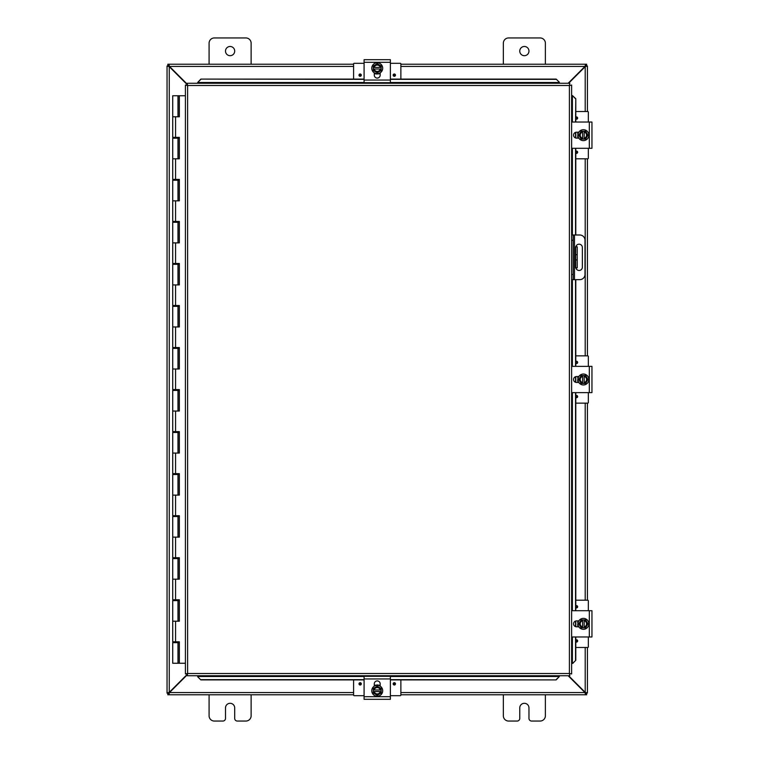 <?xml version="1.0" encoding="UTF-8"?>
<svg xmlns="http://www.w3.org/2000/svg" width="759" height="759" viewBox="0 0 759 759"><rect width="100%" height="100%" fill="white"/><g stroke="black" fill="none" stroke-linecap="round" stroke-linejoin="round"><path stroke-width="1.14" d="M545.379 694.779L545.379 715.794A5.256 5.256 0 0 1 540.123 721.05L531.594 721.05A2.628 2.628 0 0 1 528.966 718.422L528.966 707.91A4.601 4.601 0 0 0 524.365 703.308A4.601 4.601 0 0 0 519.763 707.91L519.763 718.422A2.628 2.628 0 0 1 517.135 721.05L508.596 721.05A5.256 5.256 0 0 1 503.34 715.794L503.34 694.779M234.702 51.09A4.601 4.601 0 0 1 230.1 55.692A4.601 4.601 0 0 1 225.499 51.09A4.601 4.601 0 0 1 230.1 46.479A4.601 4.601 0 0 1 234.702 51.09M209.086 64.221L209.086 43.206A5.256 5.256 0 0 1 214.342 37.95L245.869 37.95A5.256 5.256 0 0 1 251.125 43.206L251.125 64.221M251.125 694.779L251.125 715.794A5.256 5.256 0 0 1 245.869 721.05L237.33 721.05A2.628 2.628 0 0 1 234.702 718.422L234.702 707.91A4.601 4.601 0 0 0 230.1 703.308A4.601 4.601 0 0 0 225.499 707.91L225.499 718.422A2.628 2.628 0 0 1 222.871 721.05L214.342 721.05A5.256 5.256 0 0 1 209.086 715.794L209.086 694.779M575.683 254.701L577.238 254.701L577.238 246.817L575.683 246.817L575.683 267.842L577.238 267.842L577.238 259.957L575.683 259.957M577.238 254.701L577.238 259.957M528.966 51.09A4.601 4.601 0 0 1 524.365 55.692A4.601 4.601 0 0 1 519.763 51.09A4.601 4.601 0 0 1 524.365 46.479A4.601 4.601 0 0 1 528.966 51.09M503.34 64.221L503.34 43.206A5.256 5.256 0 0 1 508.596 37.95L540.123 37.95A5.256 5.256 0 0 1 545.379 43.206L545.379 64.221M187.188 674.4L169.257 692.331L167.046 692.986L167.046 66.014L169.257 66.669L187.188 84.6M187.188 84.135L169.494 66.431L168.84 64.221L353.59 64.221M568.605 83.272L585.208 66.669L587.419 66.014L587.419 111.516M568.14 675.728L584.971 692.569L585.625 694.779L400.875 694.779M168.602 692.986L167.046 693.119L169.257 692.331L169.257 66.669L167.046 66.014L168.602 66.014M587.419 647.484L587.419 692.986L585.208 692.331L568.605 675.728M585.208 647.484L585.208 692.331L587.419 692.986L585.863 692.986M585.863 66.014L587.419 66.014L585.208 66.669L585.208 111.516M587.419 158.802L587.419 355.857M587.419 403.143L587.419 600.198M353.59 694.779L168.84 694.779L169.494 692.569L187.188 674.865M353.59 692.569L169.494 692.569L168.84 694.779L167.824 694.779L167.824 693.223L168.84 693.223M585.625 693.223L586.641 693.223L586.641 694.779L585.625 694.779L584.971 692.569L400.875 692.569M400.875 64.221L585.625 64.221L584.971 66.431L568.14 83.272M400.875 66.431L584.971 66.431L585.625 64.221L586.641 64.221L586.641 65.777L585.625 65.777M168.84 65.777L167.824 65.777L167.824 64.221L168.84 64.221L169.494 66.431L353.59 66.431M575.872 246.817A3.283 3.283 0 0 1 582.371 247.481L582.371 267.177A3.283 3.283 0 0 1 575.872 267.842M571.622 279.663L579.743 279.663A5.256 5.256 0 0 0 584.999 274.407L584.999 240.252A5.256 5.256 0 0 0 579.743 234.996L571.622 234.996M571.622 240.252L573.178 240.252L573.178 234.996M573.178 279.663L573.178 274.407L571.622 274.407M573.178 240.252L573.178 274.407M197.701 676.8L200.85 679.903L197.701 676.8M197.701 676.535L197.701 675.728M200.85 679.637L364.092 679.637M390.373 679.637L556.167 679.903L559.317 676.535L556.167 679.637M559.317 676.535L559.317 675.728M572.694 663.432L575.796 660.283L572.694 663.432M572.419 663.432L571.622 663.432M575.531 660.283L575.531 636.972M575.531 626.621L575.531 621.061M575.531 610.701L575.531 392.64M575.531 382.28L575.531 376.72M575.531 366.36L575.531 279.663M575.531 234.996L575.531 148.299M575.531 137.939L575.531 132.379M575.531 122.028L575.796 98.717L572.419 95.568L575.531 98.717M572.419 95.568L571.622 95.568M559.317 82.2L556.167 79.097L559.317 82.2M559.317 82.465L559.317 83.272M556.167 79.363L390.373 79.363M364.092 79.363L200.85 79.097L197.701 82.465L200.85 79.363M197.701 82.465L197.701 83.272M575.796 660.283L575.796 636.972M575.796 626.706L575.796 620.976M575.796 610.701L575.796 392.64M575.796 382.365L575.796 376.635M575.796 366.36L575.796 279.663M575.796 234.996L575.796 148.299M575.796 138.024L575.796 132.294M575.796 122.028L575.796 98.717M200.85 679.903L364.092 679.903M390.373 679.903L556.167 679.903M556.167 79.097L390.373 79.097M364.092 79.097L200.85 79.097M187.188 83.272L187.615 85.482L187.188 83.272L569.829 83.272L569.402 85.482L569.829 83.272M187.264 675.662L187.615 673.518L569.402 673.518L569.402 85.482L571.622 85.055L571.622 673.945L569.402 673.518L569.829 675.728L187.188 675.728L187.615 673.518L185.405 673.945L187.615 673.518L187.188 675.728M185.471 85.131L187.615 85.482L185.405 85.055L187.615 85.482L187.615 673.518L185.471 673.869M571.546 85.131L569.402 85.482L571.622 85.055M571.546 673.869L569.402 673.518L569.829 675.728M185.405 673.945L185.405 85.055M569.402 673.518L571.622 673.945M179.124 641.81L179.124 642.655L172.72 642.655L172.72 663.252L179.228 663.252L179.228 641.81M175.576 116.772L175.576 137.37L172.72 137.37L172.72 95.748L179.342 95.748L179.342 116.772L172.72 116.772L177.976 116.772L177.976 95.748M177.976 138.204L172.72 138.204L172.72 158.802L177.976 158.802L177.976 138.204L179.124 138.204L179.124 137.37M177.976 180.244L172.72 180.244L172.72 200.841L177.976 200.841L177.976 180.244L179.124 180.244L179.124 179.409M177.976 222.283L172.72 222.283L172.72 242.88L177.976 242.88L177.976 222.283L179.124 222.283L179.124 221.438M177.976 264.322L172.72 264.322L172.72 284.919L177.976 284.919L177.976 264.322L179.124 264.322L179.124 263.477M177.976 306.351L172.72 306.351L172.72 326.958L177.976 326.958L177.976 306.351L179.124 306.351L179.124 305.516M177.976 348.39L172.72 348.39L172.72 368.988L177.976 368.988L177.976 348.39L179.124 348.39L179.124 347.556M177.976 390.43L172.72 390.43L172.72 411.027L177.976 411.027L177.976 390.43L179.124 390.43L179.124 389.585M177.976 432.469L172.72 432.469L172.72 453.066L177.976 453.066L177.976 432.469L179.124 432.469L179.124 431.624M177.976 474.508L172.72 474.508L172.72 495.105L177.976 495.105L177.976 474.508L179.124 474.508L179.124 473.663M177.976 516.537L172.72 516.537L172.72 537.135L177.976 537.135L177.976 516.537L179.124 516.537L179.124 515.703M177.976 558.577L172.72 558.577L172.72 579.174L177.976 579.174L177.976 558.577L179.124 558.577L179.124 557.732M177.976 600.616L172.72 600.616L172.72 621.213L177.976 621.213L177.976 600.616L179.124 600.616L179.124 599.771M179.228 116.772L179.228 95.748M175.576 137.37L179.342 137.37L179.342 158.802L172.72 158.802L172.72 179.409L179.342 179.409L179.342 200.841L172.72 200.841L172.72 221.438L179.342 221.438L179.342 242.88L172.72 242.88L172.72 263.477L179.342 263.477L179.342 284.919L172.72 284.919L172.72 305.516L179.342 305.516L179.342 326.958L172.72 326.958L172.72 347.556L179.342 347.556L179.342 368.988L172.72 368.988L172.72 389.585L179.342 389.585L179.342 411.027L172.72 411.027L172.72 431.624L179.342 431.624L179.342 453.066L172.72 453.066L172.72 473.663L179.342 473.663L179.342 495.105L172.72 495.105L172.72 515.703L179.342 515.703L179.342 537.135L172.72 537.135L172.72 557.732L179.342 557.732L179.342 579.174L172.72 579.174L172.72 599.771L179.342 599.771L179.342 621.213L172.72 621.213L172.72 641.81L179.342 641.81L179.342 663.252L185.405 663.252M179.228 158.802L179.228 137.37M179.228 200.841L179.228 179.409M179.228 242.88L179.228 221.438M179.228 284.919L179.228 263.477M179.228 326.958L179.228 305.516M179.228 368.988L179.228 347.556M179.228 411.027L179.228 389.585M179.228 453.066L179.228 431.624M179.228 495.105L179.228 473.663M179.228 537.135L179.228 515.703M179.228 579.174L179.228 557.732M179.228 621.213L179.228 599.771M185.405 95.748L179.342 95.748M390.373 678.944L390.373 676.316L364.092 676.316L364.092 699.314L390.373 699.314L390.373 678.944L364.092 678.944M374.282 686.155L374.282 683.878A2.951 2.951 0 0 1 377.232 680.918A2.951 2.951 0 0 1 380.183 683.878L380.183 686.155M377.232 696.221A5.465 5.465 0 0 1 371.768 690.756A5.465 5.465 0 0 1 377.232 685.292A5.465 5.465 0 0 1 382.697 690.756A5.465 5.465 0 0 1 377.232 696.221M373.295 689.969L381.17 689.969L381.17 691.544L373.295 691.544L373.295 688.479L375.259 687.341A3.937 3.937 0 0 0 373.371 689.969M381.094 689.969A3.937 3.937 0 0 0 379.206 687.341L381.17 688.479L381.17 689.969M381.17 691.544L381.17 693.033L379.206 694.172A3.937 3.937 0 0 0 381.094 691.544M373.371 691.544A3.937 3.937 0 0 0 379.206 694.172L377.232 695.31L373.295 693.033L373.295 691.544M380.287 691.544A3.15 3.15 0 0 1 374.178 691.544M374.178 689.969A3.15 3.15 0 0 1 380.287 689.969M379.206 687.341A3.937 3.937 0 0 0 375.259 687.341L377.232 686.202L379.206 687.341M379.215 685.292L380.069 685.681M400.875 679.903L400.875 695.054A0.626 0.626 0 0 1 400.249 695.69L390.373 695.69M364.092 695.69L354.216 695.69A0.626 0.626 0 0 1 353.59 695.054L353.59 679.903M395.467 683.85A1.157 1.157 0 0 1 394.31 685.007A1.157 1.157 0 0 1 393.153 683.85A1.157 1.157 0 0 1 394.31 682.692A1.157 1.157 0 0 1 395.467 683.85M361.312 683.85A1.157 1.157 0 0 1 360.155 685.007A1.157 1.157 0 0 1 358.998 683.85A1.157 1.157 0 0 1 360.155 682.692A1.157 1.157 0 0 1 361.312 683.85M374.282 685.178L375.61 685.178M378.855 685.178L380.183 685.178M364.092 80.056L364.092 82.684L390.373 82.684L390.373 59.686L364.092 59.686L364.092 80.056L390.373 80.056M369.216 59.686L385.05 59.686M380.183 72.845L380.183 75.122A2.951 2.951 0 0 1 377.232 78.082A2.951 2.951 0 0 1 374.282 75.122L374.282 72.845M377.232 62.779A5.465 5.465 0 0 1 382.697 68.244A5.465 5.465 0 0 1 377.232 73.708A5.465 5.465 0 0 1 371.768 68.244A5.465 5.465 0 0 1 377.232 62.779M381.17 69.031L373.295 69.031L373.295 67.456L381.17 67.456L381.17 70.521L379.206 71.659A3.937 3.937 0 0 0 381.094 69.031M373.371 69.031A3.937 3.937 0 0 0 375.259 71.659L373.295 70.521L373.295 69.031M373.295 67.456L373.295 65.967L375.259 64.828A3.937 3.937 0 0 0 373.371 67.456M381.094 67.456A3.937 3.937 0 0 0 375.259 64.828L377.232 63.69L381.17 65.967L381.17 67.456M374.178 67.456A3.15 3.15 0 0 1 380.287 67.456M380.287 69.031A3.15 3.15 0 0 1 374.178 69.031M375.259 71.659A3.937 3.937 0 0 0 379.206 71.659L377.232 72.798L375.259 71.659M375.25 73.708L374.576 73.414M374.984 73.595L376.056 73.936L374.984 73.595M378.428 73.927L379.595 73.557M353.59 79.097L353.59 63.946A0.626 0.626 0 0 1 354.216 63.31L364.092 63.31M390.373 63.31L400.249 63.31A0.626 0.626 0 0 1 400.875 63.946L400.875 79.097M358.998 75.15A1.157 1.157 0 0 1 360.155 73.993A1.157 1.157 0 0 1 361.312 75.15A1.157 1.157 0 0 1 360.155 76.308A1.157 1.157 0 0 1 358.998 75.15M393.153 75.15A1.157 1.157 0 0 1 394.31 73.993A1.157 1.157 0 0 1 395.467 75.15A1.157 1.157 0 0 1 394.31 76.308A1.157 1.157 0 0 1 393.153 75.15M380.183 73.822L378.855 73.822M375.61 73.822L374.282 73.822M571.622 636.972L591.954 636.972L591.954 610.701L571.622 610.701M578.804 626.792L576.517 626.792A2.951 2.951 0 0 1 573.557 623.841A2.951 2.951 0 0 1 576.517 620.89L578.804 620.89M588.861 623.841A5.465 5.465 0 0 1 583.396 629.306A5.465 5.465 0 0 1 577.931 623.841A5.465 5.465 0 0 1 583.396 618.376A5.465 5.465 0 0 1 588.861 623.841M582.608 627.778L582.608 619.894L584.183 619.894L584.183 627.778L581.119 627.778L579.98 625.814A3.937 3.937 0 0 0 582.608 627.702M582.608 619.98A3.937 3.937 0 0 0 579.98 621.868L581.119 619.894L582.608 619.894M584.183 619.894L585.673 619.894L586.811 621.868A3.937 3.937 0 0 0 584.183 619.98M584.183 627.702A3.937 3.937 0 0 0 586.811 621.868L587.95 623.841L585.673 627.778L584.183 627.778M584.183 620.786A3.15 3.15 0 0 1 584.183 626.896M582.608 626.896A3.15 3.15 0 0 1 582.608 620.786M579.98 621.868A3.937 3.937 0 0 0 579.98 625.814L578.851 623.841L579.98 621.868M578.045 621.583L577.703 622.665L578.045 621.583M575.796 600.198L587.694 600.198A0.626 0.626 0 0 1 588.329 600.824L588.329 610.701M588.329 636.972L588.329 646.858A0.626 0.626 0 0 1 587.694 647.484L575.796 647.484M575.796 605.843A1.157 1.157 0 0 1 577.646 606.764A1.157 1.157 0 0 1 575.796 607.684M575.796 639.998A1.157 1.157 0 0 1 577.646 640.919A1.157 1.157 0 0 1 575.796 641.839M577.817 626.792L577.817 625.463M577.817 622.219L577.817 620.89M571.622 392.64L591.954 392.64L591.954 366.36L571.622 366.36M578.804 382.451L576.517 382.451A2.951 2.951 0 0 1 573.557 379.5A2.951 2.951 0 0 1 576.517 376.549L578.804 376.549M588.861 379.5A5.465 5.465 0 0 1 583.396 384.965A5.465 5.465 0 0 1 577.931 379.5A5.465 5.465 0 0 1 583.396 374.035A5.465 5.465 0 0 1 588.861 379.5M582.608 383.437L582.608 375.563L584.183 375.563L584.183 383.437L581.119 383.437L579.98 381.473A3.937 3.937 0 0 0 582.608 383.361M582.608 375.639A3.937 3.937 0 0 0 579.98 377.527L581.119 375.563L582.608 375.563M584.183 375.563L585.673 375.563L586.811 377.527A3.937 3.937 0 0 0 584.183 375.639M584.183 383.361A3.937 3.937 0 0 0 586.811 377.527L587.95 379.5L585.673 383.437L584.183 383.437M584.183 376.445A3.15 3.15 0 0 1 584.183 382.555M582.608 382.555A3.15 3.15 0 0 1 582.608 376.445M579.98 377.527A3.937 3.937 0 0 0 579.98 381.473L578.851 379.5L579.98 377.527M577.931 377.517L578.225 376.844M575.796 355.857L587.694 355.857A0.626 0.626 0 0 1 588.329 356.483L588.329 366.36M588.329 392.64L588.329 402.517A0.626 0.626 0 0 1 587.694 403.143L575.796 403.143M575.796 361.502A1.157 1.157 0 0 1 577.646 362.423A1.157 1.157 0 0 1 575.796 363.343M575.796 395.657A1.157 1.157 0 0 1 577.646 396.577A1.157 1.157 0 0 1 575.796 397.498M577.817 382.451L577.817 381.122M577.817 377.878L577.817 376.549M571.622 148.299L591.954 148.299L591.954 122.028L571.622 122.028M578.804 138.11L576.517 138.11A2.951 2.951 0 0 1 573.557 135.159A2.951 2.951 0 0 1 576.517 132.208L578.804 132.208M588.861 135.159A5.465 5.465 0 0 1 583.396 140.624A5.465 5.465 0 0 1 577.931 135.159A5.465 5.465 0 0 1 583.396 129.694A5.465 5.465 0 0 1 588.861 135.159M582.608 139.106L582.608 131.222L584.183 131.222L584.183 139.106L581.119 139.106L579.98 137.132A3.937 3.937 0 0 0 582.608 139.02M582.608 131.298A3.937 3.937 0 0 0 579.98 133.186L581.119 131.222L582.608 131.222M584.183 131.222L585.673 131.222L586.811 133.186A3.937 3.937 0 0 0 584.183 131.298M584.183 139.02A3.937 3.937 0 0 0 586.811 133.186L587.95 135.159L585.673 139.106L584.183 139.106M584.183 132.104A3.15 3.15 0 0 1 584.183 138.214M582.608 138.214A3.15 3.15 0 0 1 582.608 132.104M579.98 133.186A3.937 3.937 0 0 0 579.98 137.132L578.851 135.159L579.98 133.186M577.931 133.176L578.225 132.502M578.045 132.91L577.703 133.992L578.045 132.91M577.713 136.354L578.092 137.54M575.796 111.516L587.694 111.516A0.626 0.626 0 0 1 588.329 112.142L588.329 122.028M588.329 148.299L588.329 158.176A0.626 0.626 0 0 1 587.694 158.802L575.796 158.802M575.796 117.161A1.157 1.157 0 0 1 577.646 118.081A1.157 1.157 0 0 1 575.796 119.002M575.796 151.316A1.157 1.157 0 0 1 577.646 152.236A1.157 1.157 0 0 1 575.796 153.157M577.817 138.11L577.817 136.781M577.817 133.537L577.817 132.208M585.208 600.198L585.208 403.143M585.208 355.857L585.208 158.802M574.487 279.663L574.487 234.996M559.317 676.497L390.373 676.497M364.092 676.497L197.701 676.497M572.39 95.568L572.39 122.028M572.39 148.299L572.39 234.996M572.39 279.663L572.39 366.36M572.39 392.64L572.39 610.701M572.39 636.972L572.39 663.432M197.701 82.503L364.092 82.503M390.373 82.503L559.317 82.503M569.402 85.482L187.615 85.482M175.576 158.802L175.576 179.409M175.576 200.841L175.576 221.438M175.576 242.88L175.576 263.477M175.576 284.919L175.576 305.516M175.576 326.958L175.576 347.556M175.576 368.988L175.576 389.585M175.576 411.027L175.576 431.624M175.576 453.066L175.576 473.663M175.576 495.105L175.576 515.703M175.576 537.135L175.576 557.732M175.576 579.174L175.576 599.771M175.576 621.213L175.576 641.81M390.373 696.686L364.092 696.686M394.31 683.176A0.674 0.674 0 0 1 394.984 683.85A0.674 0.674 0 0 1 394.31 684.523A0.674 0.674 0 0 1 393.636 683.85A0.674 0.674 0 0 1 394.31 683.176M360.155 683.176A0.674 0.674 0 0 1 360.829 683.85A0.674 0.674 0 0 1 360.155 684.523A0.674 0.674 0 0 1 359.481 683.85A0.674 0.674 0 0 1 360.155 683.176M364.092 62.314L390.373 62.314M360.155 75.824A0.674 0.674 0 0 1 359.481 75.15A0.674 0.674 0 0 1 360.155 74.477A0.674 0.674 0 0 1 360.829 75.15A0.674 0.674 0 0 1 360.155 75.824M394.31 75.824A0.674 0.674 0 0 1 393.636 75.15A0.674 0.674 0 0 1 394.31 74.477A0.674 0.674 0 0 1 394.984 75.15A0.674 0.674 0 0 1 394.31 75.824M589.326 610.701L589.326 636.972M575.825 606.764A0.674 0.674 0 0 1 576.489 606.09A0.674 0.674 0 0 1 577.163 606.764A0.674 0.674 0 0 1 576.489 607.437A0.674 0.674 0 0 1 575.825 606.764M575.825 640.919A0.674 0.674 0 0 1 576.489 640.245A0.674 0.674 0 0 1 577.163 640.919A0.674 0.674 0 0 1 576.489 641.592A0.674 0.674 0 0 1 575.825 640.919M589.326 366.36L589.326 392.64M575.825 362.423A0.674 0.674 0 0 1 576.489 361.749A0.674 0.674 0 0 1 577.163 362.423A0.674 0.674 0 0 1 576.489 363.096A0.674 0.674 0 0 1 575.825 362.423M575.825 396.577A0.674 0.674 0 0 1 576.489 395.904A0.674 0.674 0 0 1 577.163 396.577A0.674 0.674 0 0 1 576.489 397.251A0.674 0.674 0 0 1 575.825 396.577M589.326 122.028L589.326 148.299M575.825 118.081A0.674 0.674 0 0 1 576.489 117.408A0.674 0.674 0 0 1 577.163 118.081A0.674 0.674 0 0 1 576.489 118.755A0.674 0.674 0 0 1 575.825 118.081M575.825 152.236A0.674 0.674 0 0 1 576.489 151.563A0.674 0.674 0 0 1 577.163 152.236A0.674 0.674 0 0 1 576.489 152.91A0.674 0.674 0 0 1 575.825 152.236M177.976 642.655L177.976 663.252M174.086 642.655L174.086 641.81M174.086 600.616L174.086 599.771M174.086 558.577L174.086 557.732M174.086 516.537L174.086 515.703M174.086 474.508L174.086 473.663M174.086 432.469L174.086 431.624M174.086 390.43L174.086 389.585M174.086 348.39L174.086 347.556M174.086 306.351L174.086 305.516M174.086 264.322L174.086 263.477M174.086 222.283L174.086 221.438M174.086 180.244L174.086 179.409M174.086 138.204L174.086 137.37M176.61 642.655L176.61 641.81M176.61 600.616L176.61 599.771M176.61 558.577L176.61 557.732M176.61 516.537L176.61 515.703M176.61 474.508L176.61 473.663M176.61 432.469L176.61 431.624M176.61 390.43L176.61 389.585M176.61 348.39L176.61 347.556M176.61 306.351L176.61 305.516M176.61 264.322L176.61 263.477M176.61 222.283L176.61 221.438M176.61 180.244L176.61 179.409M176.61 138.204L176.61 137.37M379.007 685.225L378.333 685.054M377.565 684.95L376.768 684.96M375.012 685.386L375.819 685.121M378.295 73.955L379.671 73.519M375.458 73.775L376.132 73.955M376.9 74.05L380.183 73.253M380.031 73.338L379.111 73.737M375.278 73.718L374.282 73.243M578.396 620.89L577.684 624.885L578.396 626.792M578.301 626.64L577.903 625.72M578.102 377.109L577.684 380.544L578.396 382.451M577.931 377.536L578.311 376.692M577.684 136.222L578.273 137.901M578.396 132.208L577.684 136.203L578.396 138.11M578.301 137.958L577.903 137.037M577.931 133.204L578.311 132.351"/></g></svg>
